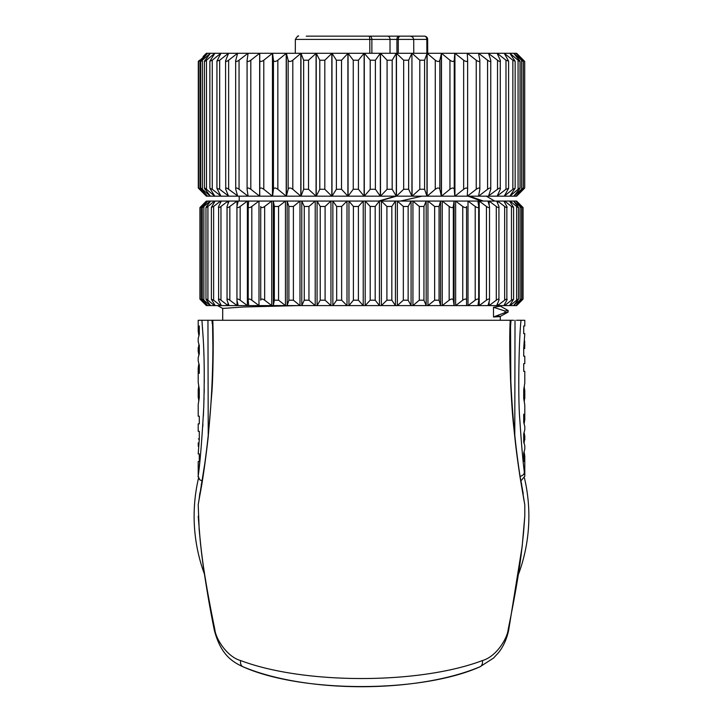 <?xml version="1.0" encoding="UTF-8"?>
<svg xmlns="http://www.w3.org/2000/svg" width="723" height="723" viewBox="0 0 723 723"><rect width="100%" height="100%" fill="white"/><g stroke="black" fill="none" stroke-linecap="round" stroke-linejoin="round"><path stroke-width="1.08" d="M522.151 546.651L524.79 516.231L522.214 546.064L508.603 630.51A5.296 1.916 -167 0 0 508.63 630.42A5.296 1.916 -167 0 0 508.188 629.381C507.447 638.255 496.321 656.71 482.386 660.569C419.087 684.527 303.904 684.518 240.605 660.551C226.67 656.701 215.553 638.246 214.812 629.381C201.319 563.244 200.867 544.518 199.205 530.022L200.651 544.889M510.51 320.316L510.836 381.5C512.435 415.517 515.544 447.32 520.162 476.909L524.79 504.808L524.79 516.231L523.524 532.978C521.834 547.935 520.831 567.636 508.188 629.381M243.109 666.841A6.76 4.754 -70 0 0 243.479 666.958C306.579 693.303 416.421 693.303 479.521 666.968A6.751 4.754 -110 0 0 479.891 666.841C421.021 693.122 301.97 693.122 243.109 666.841C231.604 661.518 220.75 654.279 214.37 630.411A5.305 1.916 -13 0 1 214.812 629.381M479.918 666.832A6.751 4.754 -110 0 0 482.386 660.569M518.527 574.179A167.375 167.375 0 0 0 524.455 478.02M198.545 478.02A167.375 167.375 0 0 0 204.473 574.179M212.49 320.28L212.788 320.28C213.628 342.205 213.05 374.668 211.993 390.926L208.179 437.379C205.63 459.286 203.262 476.403 201.066 488.739L199.033 499.873A3.263 2.829 5.8 0 1 199.141 499.349M202.06 481.012L201.22 485.061M199.891 492.887L199.015 500.09M198.373 474.758L198.283 475.553C197.153 480.705 200.244 471.459 203.741 407.392C205.35 350.547 202.53 333.24 201.97 320.28L510.212 320.28C508.676 349.733 511.134 404.997 513.755 427.067C516.249 451.532 517.514 459.991 520.099 477.397L524.076 500.949C524.997 505.901 524.997 505.91 524.076 500.976L520.931 480.976L523.217 493.646M521.663 484.473L520.94 481.012M524.573 503.615L523.967 499.855A3.263 2.829 174.2 0 0 523.859 499.349M524.211 423.389L524.79 419.494L524.79 405.016L523.714 398.364L523.714 389.724L524.79 383.063L524.79 371.315L523.714 371.315L523.714 363.66L524.79 363.66L524.79 356.222L523.714 356.222L523.714 348.215L524.79 333.628L523.714 333.628L523.714 325.983L524.79 325.983L524.79 320.28L520.397 320.28M519.286 320.28L517.957 320.28M516.484 320.28L521.03 320.28C518.78 340.262 517.912 399.195 519.873 420.47C521.41 443.832 522.901 461.111 524.356 472.291L524.79 476.231L520.795 481.039M510.429 320.28L513.664 320.28M507.221 320.28L506.299 320.28M201.97 320.28L198.21 320.28L198.21 331.297L198.834 335.336M512.508 320.28L511.595 320.28M511.025 320.28L510.257 330.05M198.21 390.104L198.21 396.602L198.256 388.757L199.159 388.757M198.21 396.602L198.256 397.984L199.232 397.984M523.841 398.771L524.744 398.771L524.79 397.424L524.5 394.207L523.714 394.207M523.768 389.543L524.744 389.543L524.5 394.207M524.681 341.057L524.645 348.567L523.714 348.567M524.79 344.582L524.645 348.567M524.383 387.157L524.428 389.543M524.428 398.771L524.392 400.967M524.79 419.494L523.714 414.171L523.714 422.232L524.79 426.552L524.79 429.896L523.714 433.755L523.714 441.97L524.79 445.739L524.79 449.11L523.714 453.158L523.714 461.545L524.79 456.231L524.79 476.231M524.148 432.887L524.79 436.05L524.527 438.066L523.714 438.066M524.157 442.856L524.527 438.066M524.166 452.191L524.79 456.231M203.868 354.333L203.895 355.011M204.112 362.847L204.13 364.058M204.211 368.721L204.257 372.408M204.284 379.485L204.284 382.413M204.22 389.254L204.157 392.941M204.04 398.183L204.003 399.458M203.588 411.116L203.353 416.213M202.928 423.859L202.765 426.552M199.81 461.545L199.331 466.064M199.015 469.001L198.626 472.471M198.21 442.946L198.319 446.471M202.205 481.039L199.684 479.729L198.21 476.222L198.21 461.545L199.286 461.545L199.286 453.899L198.21 453.899L199.286 439.313L199.286 431.306L198.21 431.306L198.21 423.859L199.286 423.859L199.286 416.213L198.21 416.213L198.21 404.455L199.286 397.804L199.286 389.164L198.21 382.503L198.21 368.034L198.789 364.139M198.572 397.984L198.617 400.37M198.59 386.462L198.572 388.757M198.21 331.297L199.286 325.983L199.286 334.369L198.21 338.409L198.21 341.78L199.286 345.558L199.286 353.773L198.21 357.623L198.21 360.967L199.286 365.296L199.286 373.348L198.21 368.034M198.843 344.672L198.21 351.477L198.852 354.641M198.355 438.96L199.286 438.96M198.5 393.321L199.286 393.321M198.473 349.462L199.286 349.462M515.011 320.28L514.785 435.029M208.224 434.93L207.953 320.28M212.282 323.958L211.975 320.28M211.975 320.316L212.146 322.368M222.702 320.28L222.702 308.441L243.082 307.013L298.491 305.585M508.115 312.02L504.997 312.589L493.502 316.972C501.346 316.647 502.395 316.331 496.647 316.005M500.262 316.457L500.298 320.28M493.502 316.972L493.502 307.266L504.997 311.035L508.124 310.492L500.126 306.028M500.298 305.585L500.298 306.181L493.502 307.266M504.997 312.589L504.997 311.035M518.599 303.615L516.629 305.585L206.38 305.585L204.401 303.615M201.193 300.199C199.575 298.671 199.512 298.671 201.012 300.199L206.38 305.585M206.417 305.585L201.22 300.199C199.792 298.671 199.9 298.671 201.572 300.199L207.411 305.314M201.22 300.199C199.792 298.671 199.9 298.671 201.572 300.199L201.572 206.462L207.411 201.075L516.629 201.075L518.599 203.046M207.646 305.585L203.009 300.199C201.771 298.671 202.06 298.671 203.877 300.199L210.131 305.585L210.131 305.007M203.009 300.199C201.771 298.671 202.06 298.671 203.877 300.199L203.877 206.462L210.131 201.075L210.131 201.654M210.574 305.585L206.534 300.199C205.513 298.671 205.974 298.671 207.917 300.199L214.505 305.585L214.505 304.582M206.534 300.199L205.974 299.177L205.974 207.483L206.534 206.462C205.513 207.998 205.974 207.998 207.917 206.462L214.505 201.075L214.505 202.079M215.147 305.585L211.378 299.286L213.628 300.199L220.497 305.585L220.497 303.949M221.319 305.585L218.617 300.199C218.057 298.671 218.834 298.671 220.967 300.199L228.025 305.585L228.025 302.874M218.617 300.199L218.617 206.462C218.057 207.998 218.834 207.998 220.967 206.462L228.025 201.075L228.025 203.787M229.037 305.585L227.049 300.199C226.715 298.671 227.655 298.671 229.842 300.199L237.027 305.585L237.027 300.533M227.049 300.199L227.049 206.462C226.715 207.998 227.655 207.998 229.842 206.462L237.027 201.075L237.027 206.127M240.163 300.199L247.383 305.585L247.383 201.075L240.163 206.462L240.163 300.199C237.93 298.671 236.864 298.671 236.945 300.199L236.945 206.462C236.864 207.998 237.93 207.998 240.163 206.462M238.201 305.585L236.945 300.199M251.812 300.199L258.988 305.585L258.988 201.075L251.812 206.462L251.812 300.199C249.571 298.671 248.369 298.671 248.215 300.199L248.215 206.462C248.369 207.998 249.571 207.998 251.812 206.462M248.712 305.585L248.215 300.199M264.663 300.199L271.721 305.585L271.721 201.075L264.663 206.462L264.663 300.199C262.431 298.671 261.12 298.671 260.723 300.199L260.723 206.462C261.12 207.998 262.431 207.998 264.663 206.462M278.572 300.199L285.44 305.585L285.44 201.075L278.572 206.462L278.572 300.199L274.333 300.199L273.321 305.585L273.321 201.075L274.333 206.462L278.572 206.462M293.393 300.199L299.991 305.585L299.991 201.075L293.393 206.462L293.393 300.199L288.893 300.199L287.148 305.585L287.148 201.075L288.893 206.462L293.393 206.462M308.956 300.199L315.21 305.585L315.21 201.075L308.956 206.462L308.956 300.199L304.256 300.199L301.789 305.585L301.789 201.075L304.256 206.462L308.956 206.462M325.097 300.199L330.944 305.585L330.944 201.075L325.097 206.462L325.097 300.199L320.244 300.199L317.081 305.585L317.081 201.075L320.244 206.462L325.097 206.462M341.645 300.199L347.004 305.585L347.004 201.075L341.645 206.462L341.645 300.199L336.683 300.199L332.86 305.585L332.86 201.075L336.683 206.462L341.645 206.462M358.4 300.199L363.226 305.585L363.226 201.075L358.4 206.462L358.4 300.199L353.402 300.199L348.956 305.585L348.956 201.075L353.402 206.462L358.4 206.462M375.192 300.199L379.43 305.585L379.43 201.075L375.192 206.462L375.192 300.199L370.203 300.199L365.187 305.585L365.187 201.075L370.203 206.462L375.192 206.462M391.83 300.199L395.445 305.585L395.445 201.075L391.83 206.462L391.83 300.199L386.904 300.199L381.373 305.585L381.373 201.075L386.904 206.462L391.83 206.462M408.143 300.199L411.08 305.585L411.08 201.075L408.143 206.462L408.143 300.199L403.335 300.199L397.352 305.585L397.352 201.075L403.335 206.462L408.143 206.462M423.94 300.199L426.172 305.585L426.172 201.075L423.94 206.462L423.94 300.199L419.304 300.199L412.932 305.585L412.932 201.075L419.304 206.462L423.94 206.462M439.06 300.199L440.56 305.585L440.56 201.075L439.06 206.462L439.06 300.199L434.64 300.199L427.944 305.585L427.944 201.075L434.64 206.462L439.06 206.462M453.321 300.199L454.08 305.585L454.08 201.075L453.321 206.462L453.321 300.199C452.86 298.671 451.477 298.671 449.173 300.199L442.232 305.585L442.232 201.075L449.173 206.462C451.477 207.998 452.86 207.998 453.321 206.462M466.579 300.199L466.579 305.585L466.579 300.199C466.344 298.671 465.07 298.671 462.747 300.199L455.635 305.585L455.635 201.075L462.747 206.462C465.07 207.998 466.344 207.998 466.579 206.462L466.579 300.199M478.689 300.199L478.689 206.462C478.689 207.998 477.532 207.998 475.21 206.462L468.007 201.075L468.007 305.585L475.21 300.199C477.532 298.671 478.689 298.671 478.689 300.199L477.93 305.585M489.507 300.199L489.507 206.462C489.751 207.998 488.721 207.998 486.434 206.462L479.213 201.075L479.213 305.585L486.434 300.199C488.721 298.671 489.751 298.671 489.507 300.199L488.007 305.585M489.137 301.572L489.137 305.585L496.285 300.199C498.518 298.671 499.403 298.671 498.933 300.199L496.701 305.585M489.137 205.088L489.137 201.075L496.285 206.462C498.518 207.998 499.403 207.998 498.933 206.462L498.933 300.199M497.65 303.317L497.65 305.585L504.654 300.199C506.814 298.671 507.546 298.671 506.85 300.199L503.913 305.585M497.65 203.353L497.65 201.075L504.654 206.462C506.814 207.998 507.546 207.998 506.85 206.462L506.85 300.199M504.672 304.193L504.672 305.585L511.459 300.199L513.61 299.25L509.561 305.585M510.131 304.745L510.131 305.585L516.62 300.199C518.554 298.671 518.951 298.671 517.831 300.199L513.592 305.585M510.131 201.916L510.131 201.075L516.62 206.462C518.554 207.998 518.951 207.998 517.831 206.462L518.454 207.51L518.454 299.15L517.831 300.199M513.963 305.115L520.081 300.199C521.87 298.671 522.096 298.671 520.777 300.199L515.951 305.585M513.963 201.545L520.081 206.462L520.081 300.199C521.87 298.671 522.096 298.671 520.777 300.199M516.123 305.395L521.807 300.199C523.425 298.671 523.488 298.671 521.988 300.199L518.554 303.66M516.123 201.265L521.807 206.462L521.807 300.199C523.425 298.671 523.488 298.671 521.988 300.199M201.193 206.462C199.575 207.998 199.512 207.998 201.012 206.462L206.38 201.075L207.411 201.346M206.417 201.075L201.22 206.462C199.792 207.989 199.9 207.989 201.572 206.462C199.9 207.989 199.792 207.989 201.22 206.462M207.646 201.075L203.009 206.462C201.771 207.998 202.06 207.998 203.877 206.462C202.06 207.998 201.771 207.998 203.009 206.462M210.574 201.075L206.534 206.462M215.147 201.075L211.378 207.374L213.628 206.462L220.497 201.075L220.497 202.711M221.319 201.075L218.617 206.462M229.037 201.075L227.049 206.462M238.201 201.075L236.945 206.462M248.712 201.075L248.215 206.462M478.689 206.462L477.93 201.075M489.507 206.462L488.007 201.075M498.933 206.462L496.701 201.075M506.85 206.462L503.913 201.075M504.672 202.467L504.672 201.075L511.459 206.462L513.61 207.411L509.561 201.075M517.831 206.462L513.592 201.075M520.777 206.462C522.096 207.998 521.87 207.998 520.081 206.462C521.87 207.998 522.096 207.998 520.777 206.462L515.951 201.075M521.988 206.462C523.488 207.998 523.425 207.998 521.807 206.462C523.425 207.998 523.488 207.998 521.988 206.462L518.554 203.009M494.686 201.075L486.371 196.177M396.412 196.177L379.349 201.075M378.545 201.075L395.598 196.177M483.398 201.075L469.48 196.177M422.078 196.177L400.334 201.075M468.17 196.177L481.328 201.075M206.389 196.177L199.494 189.272C197.858 187.6 197.912 187.6 199.675 189.272C198.12 187.6 198.247 187.6 200.063 189.272C198.247 187.6 198.12 187.6 199.702 189.272L203.109 192.914M519.891 192.914L516.629 196.177L206.398 196.177M403.669 60.208L403.669 189.272L396.475 196.177L396.475 53.294L403.669 60.208L408.649 60.208L411.929 53.294L380.488 53.294L387.085 60.208L387.085 189.272L392.182 189.272L396.312 196.177L396.312 53.294L392.182 60.208L392.182 189.272M387.085 189.272L380.488 196.177L380.488 53.294L364.293 53.294L364.293 196.177L370.221 189.272L375.391 189.272L375.391 60.208L370.221 60.208L364.293 53.294L348.061 53.294L348.061 196.177L353.258 189.272L358.436 189.272L364.121 196.177L364.121 53.294L358.436 60.208L358.436 189.272M403.669 189.272L408.649 189.272L411.929 196.177L411.929 53.294L412.083 196.177L419.792 189.272L424.591 189.272L426.986 196.177L426.986 53.294L412.083 53.294L419.792 60.208L424.591 60.208L424.591 189.272M435.273 189.272C437.596 187.6 439.123 187.6 439.846 189.272L441.328 196.177L441.328 53.294L427.139 53.294L427.139 196.177L435.273 189.272L435.273 60.208L427.139 53.294L424.591 60.208M449.95 189.272C452.336 187.6 453.764 187.6 454.243 189.272L454.794 196.177L454.794 53.294L441.473 53.294L441.473 196.177L449.95 189.272L449.95 60.208L441.473 53.294L439.846 60.208L439.846 189.272M463.66 189.272C466.073 187.6 467.392 187.6 467.627 189.272L467.627 60.208C467.392 61.88 466.073 61.88 463.66 60.208L454.93 53.294L454.93 196.177L463.66 189.272L463.66 60.208M467.239 196.177L467.627 189.272M476.24 60.208L476.24 189.272C478.671 187.6 479.864 187.6 479.846 189.272L479.846 60.208C479.864 61.88 478.671 61.88 476.24 60.208L467.356 53.294L467.356 55.436M476.24 189.272L467.356 196.177L467.356 194.035M478.527 196.177L479.846 189.272M487.573 60.208L487.573 189.272C489.977 187.6 491.044 187.6 490.763 189.272L490.763 60.208C491.044 61.88 489.977 61.88 487.573 60.208L478.635 53.294L478.635 53.864M487.573 189.272L478.635 196.177L478.635 195.617M488.522 196.177L490.763 189.272M497.523 60.208L497.523 189.272C499.882 187.6 500.795 187.6 500.271 189.272L500.271 60.208C500.795 61.88 499.882 61.88 497.523 60.208L488.621 53.583M497.523 189.272L488.621 195.888M497.135 196.177L500.271 189.272M505.983 60.208L508.594 61.139L504.265 53.294L497.216 53.294L505.983 60.208L505.983 189.272L508.594 188.342L504.265 196.177M505.983 189.272L497.216 196.005M512.86 60.208L515.147 61.265L509.823 53.294L504.329 53.294L512.86 60.208L512.86 189.272L515.147 188.206L509.823 196.177M512.86 189.272L504.329 196.069M518.075 60.208L518.075 189.272C520.144 187.6 520.56 187.6 519.331 189.272L520.036 188.107L520.036 61.365L519.331 60.208C520.56 61.88 520.144 61.88 518.075 60.208L509.878 53.294L513.764 53.294L519.331 60.208M518.075 189.272L509.878 196.177M519.891 56.557L516.629 53.294L513.791 53.294L521.581 60.208L521.581 189.272L513.791 196.177L519.331 189.272M521.581 189.272C523.506 187.6 523.741 187.6 522.295 189.272C523.741 187.6 523.506 187.6 521.581 189.272M522.295 60.208C523.741 61.88 523.506 61.88 521.581 60.208C523.506 61.88 523.741 61.88 522.295 60.208L516.032 53.294L523.325 60.208L523.325 189.272L516.05 196.177L522.295 189.272M523.325 189.272C525.088 187.6 525.142 187.6 523.506 189.272C525.142 187.6 525.088 187.6 523.325 189.272M519.828 192.978L523.506 189.272M201.5 189.272C200.117 187.6 200.425 187.6 202.395 189.272C200.425 187.6 200.117 187.6 201.5 189.272L207.537 196.177M205.043 60.208C203.886 61.88 204.365 61.88 206.471 60.208L214.794 53.294L210.366 53.294L204.401 61.338L204.401 188.134L210.366 196.177L202.395 189.272L202.395 60.208C200.425 61.88 200.117 61.88 201.5 60.208L207.537 53.294L210.33 53.294L202.395 60.208C200.425 61.88 200.117 61.88 201.5 60.208M205.043 189.272C203.886 187.6 204.365 187.6 206.471 189.272L214.794 196.177M214.848 196.177L209.86 188.251L212.255 189.272L220.867 196.05M220.94 196.177L216.936 188.387L219.665 189.272L228.486 195.969M225.73 189.272L225.567 60.913L228.567 53.294L237.56 53.294L228.631 60.208L228.631 189.272C226.254 187.6 225.287 187.6 225.73 189.272L228.567 196.177M237.56 195.825L228.631 189.272M235.725 189.272L235.644 60.714L237.659 53.294L247.989 53.294L239.051 60.208L239.051 189.272C236.638 187.6 235.535 187.6 235.725 189.272L237.659 196.177M247.989 195.409L247.989 196.177L239.051 189.272M247.094 189.272L247.067 60.479L248.106 53.294L259.665 53.294L250.818 60.208L250.818 189.272C248.396 187.6 247.149 187.6 247.094 189.272L248.106 196.177M259.792 53.294L259.711 60.208C260.027 61.88 261.383 61.88 263.796 60.208L272.454 53.294L259.665 53.294L259.665 196.177L250.818 189.272M259.792 196.177L259.711 189.272C260.027 187.6 261.383 187.6 263.796 189.272L272.454 196.177L272.454 53.294L272.589 196.177L273.448 189.272C274.008 187.6 275.472 187.6 277.84 189.272L286.218 196.177L286.218 53.294L272.589 53.294L273.448 60.208C274.008 61.88 275.472 61.88 277.84 60.208L277.84 189.272M288.152 189.272C288.956 187.6 290.51 187.6 292.806 189.272L300.813 196.177L300.813 53.294L286.362 53.294L286.362 196.177L288.152 189.272L288.152 60.208L286.362 53.294L277.84 60.208M303.651 189.272L308.522 189.272L316.068 196.177L316.068 53.294L300.967 53.294L300.967 196.177L303.651 189.272L303.651 60.208L300.967 53.294L292.806 60.208L292.806 189.272M319.792 189.272L324.817 189.272L331.821 196.177L331.821 53.294L316.222 53.294L316.222 196.177L319.792 189.272L319.792 60.208L316.222 53.294L308.522 60.208L308.522 189.272M336.385 189.272L341.518 189.272L347.899 196.177L347.899 53.294L331.984 53.294L331.984 196.177L336.385 189.272L336.385 60.208L331.984 53.294L324.817 60.208L324.817 189.272M375.391 60.208L380.325 53.294L380.325 196.177L375.391 189.272M387.085 60.208L392.182 60.208M435.273 60.208C437.596 61.88 439.123 61.88 439.846 60.208M449.95 60.208C452.336 61.88 453.764 61.88 454.243 60.208L454.243 189.272M467.627 60.208L467.239 53.294L454.794 53.294L454.243 60.208M479.846 60.208L478.527 53.294L467.239 53.294M490.763 60.208L488.522 53.294L478.527 53.294M500.271 60.208L497.135 53.294L488.522 53.294M523.325 60.208C525.088 61.88 525.142 61.88 523.506 60.208C525.142 61.88 525.088 61.88 523.325 60.208M519.828 56.493L523.506 60.208M212.255 60.208L220.867 53.294L214.848 53.294L209.86 61.229L212.255 60.208L212.255 189.272M219.665 60.208L228.486 53.294L220.94 53.294L216.936 61.084L219.665 60.208L219.665 189.272M225.73 60.208C225.287 61.88 226.254 61.88 228.631 60.208M235.725 60.208C235.535 61.88 236.638 61.88 239.051 60.208M247.094 60.208C247.149 61.88 248.396 61.88 250.818 60.208M288.152 60.208C288.956 61.88 290.51 61.88 292.806 60.208M303.651 60.208L308.522 60.208M319.792 60.208L324.817 60.208M336.385 60.208L341.518 60.208L341.518 189.272M358.436 60.208L353.258 60.208L348.061 53.294L341.518 60.208M206.398 53.294L207.519 53.294L200.063 60.208C198.247 61.88 198.12 61.88 199.702 60.208L199.494 60.416M207.519 196.177L200.063 189.272L200.063 60.208C198.247 61.88 198.12 61.88 199.702 60.208C197.912 61.88 197.858 61.88 199.494 60.208M259.792 60.732L259.792 188.739M247.989 54.062L248.106 53.294M396.936 53.294L396.927 39.404A3.263 2.142 -90 0 1 399.069 36.15L408.359 36.15M399.069 36.15L386.606 36.15M306.245 36.15L387.555 36.15A3.263 2.467 90 0 1 390.013 39.404L371.857 39.404L371.884 53.294M369.824 53.294L369.805 39.404L371.857 39.404A3.263 2.467 -90 0 0 369.39 36.15L369.805 39.404L295.355 39.404L295.309 53.294M426.886 53.294L426.841 39.404L427.636 39.404L427.691 53.294L427.636 39.404A3.263 3.263 90 0 0 424.374 36.15A3.263 2.467 90 0 1 426.841 39.404L413.71 39.404L413.755 53.294M405.223 36.15L424.374 36.15A3.263 3.263 0 0 1 427.636 39.404M406.218 36.15L402.937 36.15M391.053 36.15L389.146 36.15M368.766 36.15L365.386 36.15M416.755 36.15L407.022 36.15M381.708 36.15L387.248 36.15M341.292 36.15L345.504 36.15M243.082 666.832A6.76 4.754 -70 0 1 240.605 660.551M198.21 516.231L200.271 541.337C203.425 569.896 208.125 599.584 214.37 630.411A5.305 1.916 -13 0 0 214.397 630.51C201.392 563.579 200.813 544.708 199.205 530.113L198.21 504.808L204.717 463.94C210.004 426.552 212.734 387.383 212.905 346.434L212.49 320.316M524.076 500.949A3.263 2.883 -10.2 0 0 524.03 500.325M524.356 472.291A4.898 4.04 173.8 0 1 520.063 476.285M520.099 477.397A3.263 1.708 -8.6 0 0 520.153 476.882M370.221 189.272L370.221 60.208M408.676 39.404L410.501 39.404M390.022 53.294L390.013 39.404L398.265 39.404L398.237 53.294M400.406 36.15A3.263 2.142 90 0 0 398.265 39.404L413.71 39.404L412.761 37.117L410.438 36.15M353.258 60.208L353.258 189.272M273.448 60.208L273.448 189.272M263.796 60.208L263.796 189.272M247.094 60.732L247.094 188.748M206.471 60.208L206.471 189.272M467.627 60.425L467.627 189.055M419.792 60.208L419.792 189.272M408.649 60.208L408.649 189.272M207.917 206.462L207.917 300.199M213.628 206.462L213.628 300.199M220.967 206.462L220.967 300.199M229.842 206.462L229.842 300.199M248.215 206.787L248.215 299.873M260.723 206.462L260.723 300.199M274.333 206.462L274.333 300.199M288.893 206.462L288.893 300.199M304.256 206.462L304.256 300.199M320.244 206.462L320.244 300.199M336.683 206.462L336.683 300.199M353.402 206.462L353.402 300.199M370.203 206.462L370.203 300.199M386.904 206.462L386.904 300.199M403.335 206.462L403.335 300.199M419.304 206.462L419.304 300.199M434.64 206.462L434.64 300.199M449.173 206.462L449.173 300.199M462.747 206.462L462.747 300.199M475.21 206.462L475.21 300.199M478.689 206.932L478.689 299.729M486.434 206.462L486.434 300.199M496.285 206.462L496.285 300.199M504.654 206.462L504.654 300.199M511.459 206.462L511.459 300.199M516.62 206.462L516.62 300.199M479.891 666.841L493.556 658.047L498.228 652.986C503.118 647.076 506.588 639.548 508.63 630.411L522.214 546.064M524.79 390.926L524.79 397.424M524.79 436.05L524.79 439.946M198.21 347.582L198.21 351.468M198.5 502.91L199.033 499.873M217.551 305.585L222.702 308.441M508.115 312.056L508.115 310.492M500.226 316.457L508.025 312.128M206.371 201.075L204.401 203.046M206.371 53.294L203.109 56.557M295.355 39.404C297.252 36.367 298.346 35.282 298.617 36.15M198.599 188.025L198.599 61.455M216.936 188.387L216.936 61.084M209.86 188.251L209.86 61.229M200.642 188.061L200.642 61.41M198.301 188.016L198.301 61.455M524.699 188.016L524.699 61.455M523.235 188.043L523.235 61.428M515.147 188.206L515.147 61.265M508.594 188.342L508.594 61.139M239.196 196.177L239.196 201.075M199.937 299.051L199.937 207.609M200.226 299.06L200.226 207.6M202.25 299.105L202.25 207.564M211.369 299.286L211.369 207.374M513.61 299.25L513.61 207.411M521.617 299.087L521.617 207.573M523.063 299.051L523.063 207.609M200.506 543.786L200.849 546.651"/></g></svg>
